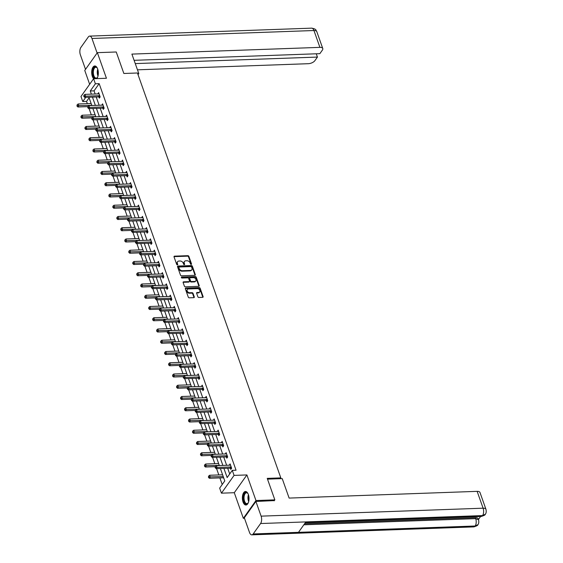 <?xml version="1.0" encoding="UTF-8"?>
<svg xmlns="http://www.w3.org/2000/svg" width="563" height="563" viewBox="0 0 563 563"><rect width="100%" height="100%" fill="white"/><g stroke="black" fill="none" stroke-linecap="round" stroke-linejoin="round"><path stroke-width="0.84" d="M191.181 264.399A0.598 0.436 35.4 0 0 191.519 263.885L188.858 256.362A0.852 0.626 35.4 0 0 187.866 255.679L174.523 256.158A0.852 0.626 35.4 0 0 174.037 256.89L176.698 264.413A0.598 0.436 35.4 0 0 177.732 264.378L177.387 263.407A2.724 1.999 35.4 0 1 177.542 261.746A2.724 1.999 35.4 0 1 178.957 261.056L180.069 261.014A2.724 1.999 35.4 0 1 183.242 263.195L183.587 264.167A0.598 0.436 35.4 0 0 184.629 264.131L184.284 263.16A2.724 1.999 35.4 0 1 184.432 261.499A2.724 1.999 35.4 0 1 185.853 260.81L186.965 260.768A2.724 1.999 35.4 0 1 190.139 262.949L190.484 263.92A0.598 0.436 35.4 0 0 191.181 264.399A0.598 0.436 35.4 0 0 191.181 264.364L188.514 256.841A0.852 0.626 35.4 0 0 187.521 256.158L174.185 256.637A0.852 0.626 35.4 0 0 173.995 256.672M177.408 264.891A0.598 0.436 35.4 0 0 177.394 264.856L177.387 263.407M184.298 264.645A0.598 0.436 35.4 0 0 184.284 264.61L184.284 263.16M248.36 494.504A6.763 3.315 -92.1 0 0 245.461 491.492A6.763 3.315 -92.1 0 0 242.681 495.116A6.763 3.315 -92.1 0 0 243.04 501.999A6.763 3.315 -92.1 0 0 245.947 505.011A6.763 3.315 -92.1 0 0 248.726 501.387A6.763 3.315 -92.1 0 0 248.36 494.504M96.808 78.609A6.763 3.315 -92.1 0 0 97.673 68.982A6.763 3.315 -92.1 0 0 94.774 65.97A6.763 3.315 -92.1 0 0 91.994 69.587A6.763 3.315 -92.1 0 0 92.36 76.477A6.763 3.315 -92.1 0 0 93.648 78.721M197.88 296.792A0.852 0.626 35.4 0 0 198.873 297.475L202.617 297.341A0.852 0.626 35.4 0 0 203.109 296.61L200.154 288.256A0.852 0.626 35.4 0 0 199.161 287.573L185.818 288.052A0.852 0.626 35.4 0 0 185.326 288.784L188.288 297.137A0.852 0.626 35.4 0 0 189.281 297.82L193.799 297.658A0.852 0.626 35.4 0 0 194.291 296.926L193.025 293.351A0.852 0.626 35.4 0 0 192.032 292.669L189.787 292.746A2.273 1.668 35.4 0 1 187.528 291.627A2.273 1.668 35.4 0 1 187.261 289.537A2.273 1.668 35.4 0 1 188.45 288.96L197.233 288.643A2.273 1.668 35.4 0 1 199.492 289.769A2.273 1.668 35.4 0 1 199.759 291.859A2.273 1.668 35.4 0 1 198.57 292.436L197.106 292.486A0.852 0.626 35.4 0 0 196.621 293.217L197.88 296.792M244.49 518.277L243.35 518.319L255.968 500.542L274.843 499.867L267.235 478.374L280.824 477.888L137.442 72.993L123.853 73.479L116.245 51.986L97.364 52.662L106.435 78.264L93.599 78.729L95.386 83.774L99.158 83.641L236.052 470.218L232.28 470.351L234.067 475.397L221.449 493.174L219.661 488.121L224.778 480.922L220.386 468.515M255.968 500.542L246.904 474.94L234.067 475.397M194.819 275.328A0.852 0.626 35.4 0 0 195.312 274.589L192.356 266.236A0.852 0.626 35.4 0 0 191.364 265.553L178.021 266.032A0.852 0.626 35.4 0 0 177.528 266.771L180.491 275.124A0.852 0.626 35.4 0 0 181.483 275.807L194.819 275.328M196.255 277.249L199.211 285.603A0.852 0.626 35.4 0 1 198.718 286.335L185.382 286.813A0.852 0.626 35.4 0 1 184.39 286.131L183.123 282.556A0.852 0.626 35.4 0 1 183.615 281.824L189.02 281.627A0.852 0.626 35.4 0 0 189.513 280.895L188.675 278.523A0.852 0.626 35.4 0 0 187.683 277.841L182.046 278.045A0.598 0.436 35.4 0 1 181.694 277.052L195.262 276.567A0.852 0.626 35.4 0 1 196.255 277.249L195.91 277.728L198.873 286.081L199.211 285.603M274.843 499.867L274.174 500.817M97.364 52.662L84.753 70.438L89.651 84.281M280.261 478.684L280.824 477.888M99.158 83.641L94.042 90.847L95.161 94.007M96.21 96.963L99.151 105.26M100.193 108.216L103.135 116.506M104.183 119.469L107.118 127.759M108.166 130.715L111.101 139.012M112.15 141.967L115.084 150.265M116.133 153.22L119.067 161.511M120.116 164.473L123.051 172.764M124.099 175.719L127.041 184.017M128.083 186.972L131.024 195.262M132.073 198.225L135.007 206.515M136.056 209.478L138.991 217.768M140.039 220.724L142.974 229.021M144.022 231.977L146.957 240.267M148.006 243.23L150.94 251.52M151.989 254.483L154.931 262.773M155.972 265.729L158.914 274.026M159.962 276.982L162.897 285.272M163.946 288.235L166.88 296.525M167.929 299.488L170.863 307.778M171.912 310.734L174.847 319.031M175.895 321.987L178.83 330.277M179.879 333.24L182.82 341.53M183.862 344.486L186.803 352.783M187.852 355.739L190.787 364.036M191.835 366.992L194.77 375.282M195.818 378.245L198.753 386.535M199.802 389.49L202.736 397.788M203.785 400.743L206.72 409.034M207.768 411.996L210.71 420.287M211.751 423.249L214.693 431.54M215.742 434.495L218.676 442.792M219.725 445.748L222.659 454.038M223.708 457.001L226.643 465.291M227.691 468.254L229.711 473.962M98.898 96.963L99.306 98.131L100.158 96.927L98.631 92.606L97.814 93.908M102.881 108.216L103.289 109.384L104.148 108.18L102.614 103.852L101.797 105.161M106.864 119.469L107.28 120.637L108.131 119.433L106.597 115.105L105.781 116.414M110.848 130.715L111.263 131.883L112.114 130.686L110.58 126.358L109.764 127.667M114.831 141.967L115.246 143.136L116.098 141.932L114.563 137.611L113.754 138.913M118.814 153.22L119.229 154.389L120.081 153.185L118.547 148.857L117.737 150.166M122.797 164.473L123.213 165.642L124.064 164.438L122.537 160.11L121.721 161.419M126.788 175.719L127.196 176.888L128.047 175.691L126.52 171.363L125.704 172.665M130.771 186.972L131.179 188.141L132.038 186.937L130.503 182.609L129.687 183.918M134.754 198.225L135.169 199.393L136.021 198.19L134.487 193.862L133.67 195.171M138.737 209.478L139.152 210.639L140.004 209.443L138.47 205.115L137.653 206.424M142.721 220.724L143.136 221.892L143.987 220.696L142.453 216.368L141.644 217.67M146.704 231.977L147.119 233.145L147.97 231.942L146.436 227.614L145.627 228.923M150.687 243.23L151.102 244.398L151.954 243.195L150.427 238.867L149.61 240.176M154.677 254.483L155.085 255.644L155.937 254.448L154.41 250.12L153.593 251.429M158.66 265.729L159.069 266.897L159.927 265.701L158.393 261.373L157.577 262.675M162.644 276.982L163.059 278.15L163.91 276.947L162.376 272.619L161.56 273.928M166.627 288.235L167.042 289.403L167.894 288.2L166.359 283.872L165.543 285.181M170.61 299.481L171.025 300.649L171.877 299.453L170.343 295.125L169.533 296.434M174.593 310.734L175.009 311.902L175.86 310.699L174.326 306.378L173.517 307.679M178.577 321.987L178.992 323.155L179.843 321.952L178.316 317.623L177.5 318.932M182.567 333.24L182.975 334.408L183.827 333.205L182.299 328.876L181.483 330.185M186.55 344.486L186.958 345.654L187.817 344.457L186.283 340.129L185.466 341.438M190.533 355.739L190.948 356.907L191.8 355.703L190.266 351.382L189.45 352.684M194.516 366.992L194.932 368.16L195.783 366.956L194.249 362.628L193.433 363.937M198.5 378.245L198.915 379.413L199.766 378.209L198.232 373.881L197.423 375.19M202.483 389.49L202.898 390.659L203.75 389.462L202.216 385.134L201.406 386.443M206.466 400.743L206.881 401.912L207.733 400.708L206.206 396.38L205.389 397.689M210.456 411.996L210.865 413.165L211.716 411.961L210.189 407.633L209.373 408.942M214.44 423.249L214.848 424.411L215.706 423.214L214.172 418.886L213.356 420.195M218.423 434.495L218.838 435.663L219.69 434.467L218.155 430.139L217.339 431.441M222.406 445.748L222.821 446.916L223.673 445.713L222.139 441.385L221.322 442.694M226.389 457.001L226.805 458.169L227.656 456.966L226.122 452.638L225.313 453.947M230.373 468.254L230.788 469.415L231.639 468.219L230.105 463.891L229.296 465.2M89.109 97.8L86.547 101.41L87.335 103.648M89.095 108.61L91.319 114.901M93.078 119.863L95.302 126.147M97.061 131.116L99.285 137.4M101.044 142.369L103.275 148.653M105.028 153.615L107.259 159.906M109.018 164.868L111.242 171.152M113.001 176.12L115.225 182.405M116.984 187.373L119.208 193.658M120.968 198.619L123.191 204.911M124.951 209.872L127.175 216.157M128.934 221.125L131.165 227.41M132.917 232.378L135.148 238.663M136.908 243.624L139.131 249.916M140.891 254.877L143.115 261.162M144.874 266.13L147.098 272.415M148.857 277.383L151.081 283.668M152.84 288.629L155.064 294.921M156.824 299.882L159.055 306.166M160.807 311.135L163.038 317.419M164.797 322.388L167.021 328.672M168.78 333.634L171.004 339.925M172.764 344.887L174.987 351.171M176.747 356.14L178.971 362.424M180.73 367.386L182.954 373.677M184.713 378.639L186.944 384.923M188.696 389.892L190.927 396.176M192.687 401.145L194.911 407.429M196.67 412.39L198.894 418.682M200.653 423.643L202.877 429.928M204.636 434.896L206.86 441.181M208.62 446.149L210.844 452.434M212.603 457.395L214.834 463.687M216.586 468.648L218.817 474.933M219.866 477.896L222.216 484.532M223.553 477.86L224.06 478.895M246.904 474.94L234.285 492.709L243.35 518.319M234.285 492.709L221.449 493.174M86.547 101.41L82.768 101.544L80.981 96.498L93.599 78.729M223.919 468.388L227.163 477.558L232.28 470.351M95.386 83.774L90.27 90.981L91.389 94.141M92.438 97.096L95.372 105.394M96.421 108.349L99.355 116.647M100.404 119.602L103.339 127.892M104.387 130.855L107.329 139.145M108.37 142.101L111.312 150.398M112.361 153.354L115.295 161.644M116.344 164.607L119.279 172.897M120.327 175.86L123.262 184.15M124.31 187.106L127.245 195.403M128.294 198.359L131.228 206.649M132.277 209.612L135.219 217.902M136.26 220.865L139.202 229.155M140.25 232.111L143.185 240.408M144.234 243.364L147.168 251.654M148.217 254.617L151.151 262.907M152.2 265.87L155.135 274.16M156.183 277.116L159.118 285.413M160.166 288.369L163.108 296.659M164.15 299.622L167.091 307.912M168.14 310.867L171.075 319.165M172.123 322.12L175.058 330.418M176.106 333.373L179.041 341.664M180.09 344.626L183.024 352.917M184.073 355.872L187.007 364.17M188.056 367.125L190.998 375.415M192.039 378.378L194.981 386.668M196.03 389.631L198.964 397.921M200.013 400.877L202.947 409.174M203.996 412.13L206.931 420.42M207.979 423.383L210.914 431.673M211.962 434.636L214.897 442.926M215.946 445.882L218.887 454.179M219.929 457.135L222.871 465.425M85.759 97.336L82.768 101.544M219.338 465.552L216.396 457.262M215.355 454.306L212.413 446.009M211.364 443.053L208.43 434.763M207.381 431.8L204.446 423.51M203.398 420.547L200.463 412.257M199.415 409.301L196.48 401.004M195.431 398.048L192.497 389.758M191.448 386.795L188.506 378.505M187.465 375.542L184.523 367.252M183.475 364.296L180.54 355.999M179.491 353.043L176.557 344.753M175.508 341.79L172.574 333.5M171.525 330.544L168.59 322.247M167.542 319.291L164.607 310.994M163.559 308.038L160.617 299.748M159.575 296.785L156.634 288.495M155.585 285.54L152.65 277.242M151.602 274.287L148.667 265.996M147.619 263.034L144.684 254.743M143.635 251.781L140.701 243.49M139.652 240.535L136.718 232.237M135.669 229.282L132.727 220.992M131.686 218.029L128.744 209.739M127.695 206.776L124.761 198.486M123.712 195.53L120.778 187.233M119.729 184.277L116.794 175.987M115.746 173.024L112.811 164.734M111.763 161.771L108.828 153.481M107.779 150.525L104.838 142.228M103.796 139.272L100.854 130.982M99.806 128.019L96.871 119.729M95.823 116.766L92.888 108.476M91.839 105.52L88.905 97.223M94.042 90.847L90.27 90.981M97.779 93.803L98.947 93.817A0.866 0.633 35.4 0 1 98.68 93.88L84.943 94.373L85.576 96.174L84.724 97.378L98.469 96.885A0.866 0.633 35.4 0 1 98.771 96.927L99.918 97.279M101.762 105.056L103.022 105.014M105.745 116.309L106.914 116.323A0.866 0.633 35.4 0 1 106.653 116.379L92.909 116.872L93.549 118.68L92.698 119.877L106.435 119.384A0.866 0.633 35.4 0 1 106.738 119.426L107.885 119.778M109.729 127.555L110.897 127.569A0.866 0.633 35.4 0 1 110.637 127.632L96.892 128.125L97.533 129.926L96.681 131.13L110.418 130.637A0.866 0.633 35.4 0 1 110.721 130.679L111.868 131.031M113.712 138.808L114.972 138.765M117.695 150.061L118.962 150.011M121.678 161.314L122.854 161.321A0.866 0.633 35.4 0 1 122.586 161.384L108.849 161.877L109.482 163.678L108.631 164.882L122.375 164.389A0.866 0.633 35.4 0 1 122.678 164.431L123.818 164.783M125.669 172.559L126.837 172.574A0.866 0.633 35.4 0 1 126.569 172.637L112.832 173.13L113.466 174.931L112.614 176.135L126.358 175.642A0.866 0.633 35.4 0 1 126.661 175.684L127.808 176.036M129.652 183.812L130.912 183.77M133.635 195.065L134.895 195.016M137.618 206.318L138.787 206.325A0.866 0.633 35.4 0 1 138.526 206.389L124.782 206.881L125.422 208.683L124.571 209.886L138.308 209.394A0.866 0.633 35.4 0 1 138.611 209.436L139.758 209.788M141.602 217.564L142.77 217.578A0.866 0.633 35.4 0 1 142.509 217.642L128.765 218.134L129.406 219.936L128.554 221.139L142.298 220.647A0.866 0.633 35.4 0 1 142.594 220.689L143.741 221.041M145.585 228.817L146.76 228.831A0.866 0.633 35.4 0 1 146.493 228.895L132.748 229.387L133.389 231.189L132.537 232.392L146.281 231.9A0.866 0.633 35.4 0 1 146.577 231.942L147.724 232.294M149.568 240.07L150.835 240.021M153.558 251.323L154.726 251.33A0.866 0.633 35.4 0 1 154.459 251.394L140.722 251.886L141.355 253.688L140.504 254.891L154.248 254.399A0.866 0.633 35.4 0 1 154.551 254.441L155.698 254.793M157.541 262.569L158.71 262.583A0.866 0.633 35.4 0 1 158.449 262.647L144.705 263.139L145.345 264.941L144.487 266.144L158.231 265.652A0.866 0.633 35.4 0 1 158.534 265.694L159.681 266.046M161.525 273.822L162.693 273.836A0.866 0.633 35.4 0 1 162.433 273.899L148.688 274.392L149.329 276.194L148.477 277.397L162.214 276.905A0.866 0.633 35.4 0 1 162.517 276.947L163.664 277.292M165.508 285.075L166.768 285.026M169.491 296.321L170.659 296.335A0.866 0.633 35.4 0 1 170.399 296.398L156.655 296.891L157.295 298.693L156.444 299.896L170.188 299.403A0.866 0.633 35.4 0 1 170.483 299.446L171.631 299.798M173.474 307.574L174.65 307.588A0.866 0.633 35.4 0 1 174.382 307.651L160.638 308.144L161.278 309.946L160.427 311.149L174.171 310.656A0.866 0.633 35.4 0 1 174.467 310.699L175.614 311.05M177.458 318.827L178.633 318.841A0.866 0.633 35.4 0 1 178.365 318.904L164.628 319.397L165.262 321.199L164.41 322.395L178.154 321.909A0.866 0.633 35.4 0 1 178.457 321.945L179.597 322.296M181.448 330.08L182.708 330.031M185.431 341.326L186.599 341.34A0.866 0.633 35.4 0 1 186.339 341.403L172.595 341.896L173.235 343.697L172.377 344.901L186.121 344.408A0.866 0.633 35.4 0 1 186.423 344.45L187.57 344.802M189.414 352.579L190.583 352.593A0.866 0.633 35.4 0 1 190.322 352.656L176.578 353.149L177.218 354.95L176.367 356.154L190.104 355.661A0.866 0.633 35.4 0 1 190.407 355.703L191.554 356.055M193.398 363.832L194.657 363.782M197.381 375.085L198.64 375.035M201.364 386.331L202.539 386.345A0.866 0.633 35.4 0 1 202.272 386.408L188.528 386.901L189.168 388.702L188.316 389.906L202.061 389.413A0.866 0.633 35.4 0 1 202.356 389.455L203.503 389.807M205.347 397.584L206.522 397.598A0.866 0.633 35.4 0 1 206.255 397.661L192.518 398.154L193.151 399.955L192.3 401.159L206.044 400.666A0.866 0.633 35.4 0 1 206.347 400.708L207.487 401.06M209.337 408.837L210.597 408.787M213.321 420.089L214.58 420.04M217.304 431.335L218.564 431.293M221.287 442.588L222.455 442.602A0.866 0.633 35.4 0 1 222.195 442.666L208.451 443.158L209.091 444.96L208.24 446.163L221.977 445.671A0.866 0.633 35.4 0 1 222.279 445.713L223.427 446.065M225.27 453.841L226.53 453.792M229.254 465.094L230.52 465.045M184.291 261.753A2.724 1.999 35.4 0 0 184.094 261.978A2.724 1.999 35.4 0 0 183.939 263.639M177.394 261.999A2.724 1.999 35.4 0 0 177.204 262.224A2.724 1.999 35.4 0 0 177.049 263.885M195.016 275.293A0.852 0.626 35.4 0 0 194.974 275.075L192.011 266.721A0.852 0.626 35.4 0 0 191.019 266.039L177.683 266.517A0.852 0.626 35.4 0 0 177.493 266.545M191.596 267.052A0.598 0.436 35.4 0 0 190.899 266.573L179.189 266.996A0.598 0.436 35.4 0 0 178.844 267.509L179.21 268.537A2.724 1.999 35.4 0 0 182.384 270.719L190.385 270.43A2.724 1.999 35.4 0 0 191.807 269.74A2.724 1.999 35.4 0 0 191.955 268.079L191.596 267.052M178.879 267.144L178.534 267.629A0.598 0.436 35.4 0 0 178.506 267.988L178.844 267.509M191.61 269.966A2.724 1.999 35.4 0 1 191.462 270.219A2.724 1.999 35.4 0 1 190.048 270.909L182.039 271.197A2.724 1.999 35.4 0 1 178.865 269.015L178.506 267.988M189.21 281.591A0.852 0.626 35.4 0 1 188.682 282.105L183.271 282.302A0.852 0.626 35.4 0 0 183.081 282.337M181.694 277.052L181.356 277.531A0.598 0.436 35.4 0 0 181.342 277.531L194.918 277.045L195.262 276.567M194.636 281.43A2.273 1.668 35.4 0 0 195.825 280.853A2.273 1.668 35.4 0 0 195.558 278.762A2.273 1.668 35.4 0 0 193.299 277.636L190.203 277.749A0.852 0.626 35.4 0 0 189.71 278.481L190.547 280.853A0.852 0.626 35.4 0 0 191.54 281.535L194.636 281.43L194.298 281.908A2.273 1.668 35.4 0 0 195.481 281.331A2.273 1.668 35.4 0 0 195.621 281.071M189.668 278.263A0.852 0.626 35.4 0 0 189.372 278.966L189.71 278.481M194.298 281.908L191.202 282.021A0.852 0.626 35.4 0 1 190.21 281.338L189.372 278.966M195.91 277.728A0.852 0.626 35.4 0 0 194.918 277.045M199.555 292.077A2.273 1.668 35.4 0 1 199.415 292.338A2.273 1.668 35.4 0 1 198.232 292.915L196.769 292.964A0.852 0.626 35.4 0 0 196.578 292.999M187.12 289.797A2.273 1.668 35.4 0 0 186.923 290.015A2.273 1.668 35.4 0 0 187.19 292.106A2.273 1.668 35.4 0 0 189.45 293.232L189.787 292.746M193.989 297.623A0.852 0.626 35.4 0 0 193.946 297.405L192.68 293.83A0.852 0.626 35.4 0 0 191.687 293.147L189.45 293.232M202.807 297.306A0.852 0.626 35.4 0 0 202.771 297.088L199.809 288.735A0.852 0.626 35.4 0 0 198.816 288.052L185.48 288.53A0.852 0.626 35.4 0 0 185.283 288.566M91.129 103.515L78.123 103.979L78.757 105.781L77.905 106.984L87.828 106.625M77.328 105.633L77.075 104.915L76.99 106.118L77.328 105.633L91.769 105.316M77.075 104.915L78.123 103.979M77.905 106.984L76.99 106.118M99.75 95.766L99.623 95.724A0.866 0.633 35.4 0 0 99.32 95.682L85.576 96.174L84.147 96.027L83.894 95.309L83.81 96.512L84.147 96.027M83.81 96.512L84.724 97.378M84.943 94.373L83.894 95.309M97.751 76.864A5.855 2.871 87.9 0 1 97.406 77.483A5.855 2.871 87.9 0 1 94.493 77.947A5.855 2.871 87.9 0 1 92.979 70.115A5.855 2.871 87.9 0 1 96.752 67.461A5.855 2.871 87.9 0 1 97.061 67.813A5.855 2.871 87.9 0 1 97.448 68.404M97.195 67.996A5.419 2.66 -92.1 0 0 97.047 67.841A5.419 2.66 -92.1 0 0 95.801 67.278A5.419 2.66 -92.1 0 0 93.374 71.508A5.419 2.66 -92.1 0 0 94.95 77.546A5.419 2.66 -92.1 0 0 96.196 78.109A5.419 2.66 -92.1 0 0 97.533 77.286M95.196 66.012A6.721 3.294 -92.1 0 0 92.353 71.395A6.721 3.294 -92.1 0 0 94.295 78.7M248.438 502.386A5.855 2.871 87.9 0 1 248.093 503.005A5.855 2.871 87.9 0 1 245.172 503.47A5.855 2.871 87.9 0 1 243.659 495.637A5.855 2.871 87.9 0 1 247.439 492.991A5.855 2.871 87.9 0 1 247.748 493.336A5.855 2.871 87.9 0 1 248.135 493.927M247.882 493.526A5.419 2.66 -92.1 0 0 247.734 493.364A5.419 2.66 -92.1 0 0 246.488 492.801A5.419 2.66 -92.1 0 0 244.06 497.03A5.419 2.66 -92.1 0 0 245.637 503.069A5.419 2.66 -92.1 0 0 246.876 503.632A5.419 2.66 -92.1 0 0 248.213 502.808M245.883 491.534A6.721 3.294 -92.1 0 0 243.033 496.946A6.721 3.294 -92.1 0 0 245.011 504.251A6.721 3.294 -92.1 0 0 246.362 504.941M138.034 74.647L138.794 73.57L131.897 54.097L319.911 47.362L313.95 30.522L91.959 38.474L97.11 53.028M137.668 73.612L138.794 73.57M137.463 69.819L308.32 63.696A5.201 2.449 160.5 0 0 314.893 60.649L317.433 57.074L135.261 63.598M91.959 38.474A5.334 2.618 -92.1 0 0 89.672 36.102A5.334 2.618 -92.1 0 0 88.292 36.996L80.889 47.419A5.334 2.618 -92.1 0 0 80.368 54.808L85.52 69.355M134.1 60.318L319.854 53.661L322.395 50.086A5.201 2.449 160.5 0 0 322.768 48.509A5.201 2.449 160.5 0 0 319.911 47.362M316.272 53.795L317.433 57.074M267.502 479.141L282.225 478.613L289.122 498.086L477.135 491.351A5.201 2.449 -19.5 0 1 479.993 492.498L485.96 509.339A5.201 2.449 -19.5 0 0 483.103 508.192L477.135 491.351M253.181 533.956L298.489 532.338L305.885 521.908L260.585 523.534L253.181 533.956A5.334 2.618 -92.1 0 1 251.802 534.85A5.334 2.618 -92.1 0 1 249.515 532.478L244.321 517.798L255.912 501.464L274.336 500.591M260.585 523.534A5.334 2.618 -92.1 0 0 261.112 516.144L255.912 501.464M478.444 519.508L480.605 516.475M304.555 523.78L475.341 517.664A5.201 2.449 -19.5 0 1 478.198 518.812L478.543 519.783L475.686 518.643L475.341 517.664M305.287 522.753L481.21 516.447A5.334 2.618 -92.1 0 0 482.575 515.581L485.285 514.265C486.221 513.217 486.446 511.577 485.96 509.339M251.802 534.85L473.793 526.898A5.334 2.618 -92.1 0 0 475.172 526.004L477.896 524.674C478.803 523.667 479.022 522.042 478.543 519.783M95.112 114.761L82.107 115.232L82.747 117.034L81.888 118.237L91.818 117.878M81.318 116.886L81.058 116.168L80.973 117.364L81.318 116.886L95.752 116.569M81.058 116.168L82.107 115.232M81.888 118.237L80.973 117.364M99.102 126.013L86.09 126.478L86.73 128.287L85.879 129.483L95.801 129.131M85.302 128.139L85.041 127.414L84.957 128.617L85.302 128.139L99.735 127.815M85.041 127.414L86.09 126.478M85.879 129.483L84.957 128.617M103.733 107.012L103.606 106.977A0.866 0.633 35.4 0 0 103.303 106.935L89.566 107.427L88.926 105.626L102.67 105.133A0.866 0.633 35.4 0 0 102.93 105.07L103.029 105.021M103.902 108.525L102.755 108.173A0.866 0.633 35.4 0 0 102.452 108.131L88.708 108.624L89.566 107.427L88.138 107.28L87.877 106.562L87.793 107.758L88.138 107.28M87.793 107.758L88.708 108.624M88.926 105.626L87.877 106.562M107.716 118.265L107.589 118.23A0.866 0.633 35.4 0 0 107.287 118.188L93.549 118.68L92.121 118.533L91.86 117.808L91.776 119.011L92.121 118.533M91.776 119.011L92.698 119.877M92.909 116.872L91.86 117.808M103.085 137.266L90.073 137.731L90.713 139.533L89.862 140.736L99.785 140.377M89.285 139.392L89.031 138.667L88.94 139.87L89.285 139.392L103.719 139.068M89.031 138.667L90.073 137.731M89.862 140.736L88.94 139.87M107.069 148.519L94.056 148.984L94.697 150.785L93.845 151.989L103.768 151.63M93.268 150.638L93.015 149.92L92.93 151.123L93.268 150.638L107.709 150.321M93.015 149.92L94.056 148.984M93.845 151.989L92.93 151.123M111.052 159.765L98.039 160.237L98.68 162.038L97.828 163.235L107.751 162.883M97.251 161.891L96.998 161.173L96.913 162.369L97.251 161.891L111.692 161.574M96.998 161.173L98.039 160.237M97.828 163.235L96.913 162.369M111.699 129.518L111.573 129.476A0.866 0.633 35.4 0 0 111.277 129.434L97.533 129.926L96.104 129.786L95.851 129.061L95.759 130.264L96.104 129.786M95.759 130.264L96.681 131.13M96.892 128.125L95.851 129.061M115.682 140.771L115.556 140.729A0.866 0.633 35.4 0 0 115.26 140.687L101.516 141.179L100.876 139.378L114.62 138.885A0.866 0.633 35.4 0 0 114.88 138.822L114.979 138.772M115.851 142.284L114.704 141.932A0.866 0.633 35.4 0 0 114.409 141.89L100.664 142.383L101.516 141.179L100.087 141.031L99.834 140.314L99.489 140.792L99.75 141.517L100.087 141.031M99.75 141.517L100.664 142.383M100.876 139.378L99.834 140.314M119.666 152.017L119.546 151.982A0.866 0.633 35.4 0 0 119.243 151.94L105.499 152.432L104.859 150.631L118.603 150.138A0.866 0.633 35.4 0 0 118.87 150.075L118.962 150.025M119.835 153.53L118.687 153.178A0.866 0.633 35.4 0 0 118.392 153.136L104.648 153.629L105.499 152.432L104.071 152.284L103.817 151.567L103.472 152.045L103.733 152.763L104.071 152.284M103.733 152.763L104.648 153.629M104.859 150.631L103.817 151.567M115.035 171.018L102.03 171.483L102.663 173.291L101.812 174.488L111.734 174.136M101.234 173.144L100.981 172.419L100.897 173.622L101.234 173.144L115.675 172.82M100.981 172.419L102.03 171.483M101.812 174.488L100.897 173.622M123.656 163.27L123.529 163.235A0.866 0.633 35.4 0 0 123.227 163.193L109.482 163.678L108.054 163.537L107.8 162.813L107.463 163.298L107.716 164.016L108.054 163.537M107.716 164.016L108.631 164.882M108.849 161.877L107.8 162.813M119.018 182.271L106.013 182.736L106.646 184.537L105.795 185.741L115.718 185.382M105.218 184.397L104.964 183.672L104.88 184.875L105.218 184.397L119.659 184.073M104.964 183.672L106.013 182.736M105.795 185.741L104.88 184.875M127.639 174.523L127.512 174.481A0.866 0.633 35.4 0 0 127.21 174.439L113.466 174.931L112.037 174.79L111.784 174.066L111.446 174.544L111.699 175.269L112.037 174.79M111.699 175.269L112.614 176.135M112.832 173.13L111.784 174.066M123.001 193.524L109.996 193.989L110.637 195.79L109.778 196.994L119.708 196.635M109.208 195.642L108.948 194.925L108.863 196.128L109.208 195.642L123.642 195.326M108.948 194.925L109.996 193.989M109.778 196.994L108.863 196.128M131.622 185.769L131.496 185.734A0.866 0.633 35.4 0 0 131.193 185.691L117.456 186.184L116.815 184.382L130.56 183.89A0.866 0.633 35.4 0 0 130.82 183.827L130.919 183.777M131.791 187.289L130.644 186.937A0.866 0.633 35.4 0 0 130.342 186.895L116.597 187.388L117.456 186.184L116.027 186.036L115.767 185.318L115.682 186.522L116.027 186.036M115.682 186.522L116.597 187.388M116.815 184.382L115.767 185.318M126.992 204.77L113.979 205.242L114.62 207.043L113.768 208.24L123.691 207.888M113.191 206.895L112.931 206.178L112.846 207.374L113.191 206.895L127.625 206.579M112.931 206.178L113.979 205.242M113.768 208.24L112.846 207.374M135.606 197.022L135.479 196.987A0.866 0.633 35.4 0 0 135.176 196.944L121.439 197.437L120.799 195.628L134.543 195.143A0.866 0.633 35.4 0 0 134.803 195.079L134.902 195.03M135.774 198.535L134.627 198.183A0.866 0.633 35.4 0 0 134.325 198.141L120.588 198.633L121.439 197.437L120.01 197.289L119.75 196.571L119.666 197.768L120.01 197.289M119.666 197.768L120.588 198.633M120.799 195.628L119.75 196.571M130.975 216.023L117.963 216.488L118.603 218.296L117.751 219.493L127.674 219.141M117.174 218.148L116.921 217.424L116.83 218.627L117.174 218.148L131.608 217.825M116.921 217.424L117.963 216.488M117.751 219.493L116.83 218.627M139.589 208.275L139.462 208.233A0.866 0.633 35.4 0 0 139.167 208.19L125.422 208.683L123.994 208.542L123.74 207.817L123.396 208.303L123.649 209.021L123.994 208.542M123.649 209.021L124.571 209.886M124.782 206.881L123.74 207.817M134.958 227.276L121.946 227.741L122.586 229.542L121.735 230.746L131.658 230.387M121.158 229.401L120.904 228.677L120.82 229.88L121.158 229.401L135.599 229.078M120.904 228.677L121.946 227.741M121.735 230.746L120.82 229.88M143.572 219.528L143.445 219.486A0.866 0.633 35.4 0 0 143.15 219.443L129.406 219.936L127.977 219.795L127.724 219.07L127.379 219.549L127.639 220.274L127.977 219.795M127.639 220.274L128.554 221.139M128.765 218.134L127.724 219.07M138.941 238.529L125.929 238.994L126.569 240.795L125.718 241.999L135.641 241.64M125.141 240.647L124.887 239.929L124.803 241.133L125.141 240.647L139.582 240.331M124.887 239.929L125.929 238.994M125.718 241.999L124.803 241.133M147.555 230.774L147.436 230.739A0.866 0.633 35.4 0 0 147.133 230.696L133.389 231.189L131.96 231.041L131.707 230.323L131.362 230.802L131.622 231.52L131.96 231.041M131.622 231.52L132.537 232.392M132.748 229.387L131.707 230.323M142.925 249.775L129.919 250.246L130.553 252.048L129.701 253.244L139.624 252.893M129.124 251.9L128.871 251.182L128.786 252.379L129.124 251.9L143.565 251.584M128.871 251.182L129.919 250.246M129.701 253.244L128.786 252.379M151.546 242.027L151.419 241.991A0.866 0.633 35.4 0 0 151.116 241.949L137.372 242.442L136.739 240.633L150.476 240.141A0.866 0.633 35.4 0 0 150.743 240.084L150.835 240.035M151.707 243.54L150.567 243.188A0.866 0.633 35.4 0 0 150.265 243.146L136.52 243.638L137.372 242.442L135.943 242.294L135.69 241.569L135.352 242.055L135.606 242.773L135.943 242.294M135.606 242.773L136.52 243.638M136.739 240.633L135.69 241.569M146.908 261.028L133.903 261.492L134.536 263.294L133.684 264.497L143.607 264.146M133.107 263.153L132.854 262.428L132.769 263.632L133.107 263.153L147.548 262.83M132.854 262.428L133.903 261.492M133.684 264.497L132.769 263.632M155.529 253.28L155.402 253.237A0.866 0.633 35.4 0 0 155.099 253.195L141.355 253.688L139.927 253.547L139.673 252.822L139.589 254.026L139.927 253.547M139.589 254.026L140.504 254.891M140.722 251.886L139.673 252.822M150.891 272.281L137.886 272.745L138.526 274.547L137.668 275.75L147.597 275.391M137.098 274.406L136.837 273.681L136.753 274.885L137.098 274.406L151.531 274.082M136.837 273.681L137.886 272.745M137.668 275.75L136.753 274.885M159.512 264.533L159.385 264.49A0.866 0.633 35.4 0 0 159.083 264.448L145.345 264.941L143.917 264.793L143.656 264.075L143.572 265.279L143.917 264.793M143.572 265.279L144.487 266.144M144.705 263.139L143.656 264.075M154.881 283.534L141.869 283.998L142.509 285.8L141.658 287.003L151.581 286.644M141.081 285.652L140.82 284.934L140.736 286.138L141.081 285.652L155.515 285.335M140.82 284.934L141.869 283.998M141.658 287.003L140.736 286.138M163.495 275.779L163.369 275.743A0.866 0.633 35.4 0 0 163.066 275.701L149.329 276.194L147.9 276.046L147.64 275.328L147.555 276.524L147.9 276.046M147.555 276.524L148.477 277.397M148.688 274.392L147.64 275.328M158.865 294.78L145.852 295.244L146.493 297.053L145.641 298.249L155.564 297.897M145.064 296.905L144.811 296.187L144.719 297.384L145.064 296.905L159.498 296.581M144.811 296.187L145.852 295.244M145.641 298.249L144.719 297.384M167.478 287.031L167.352 286.996A0.866 0.633 35.4 0 0 167.056 286.954L153.312 287.447L152.672 285.638L166.416 285.145A0.866 0.633 35.4 0 0 166.676 285.089L166.775 285.04M167.647 288.545L166.5 288.193A0.866 0.633 35.4 0 0 166.198 288.15L152.46 288.643L153.312 287.447L151.883 287.299L151.63 286.574L151.285 287.06L151.538 287.777L151.883 287.299M151.538 287.777L152.46 288.643M152.672 285.638L151.63 286.574M162.848 306.033L149.835 306.497L150.476 308.299L149.624 309.502L159.547 309.15M149.047 308.158L148.794 307.433L148.709 308.637L149.047 308.158L163.488 307.834M148.794 307.433L149.835 306.497M149.624 309.502L148.709 308.637M171.462 298.284L171.335 298.242A0.866 0.633 35.4 0 0 171.039 298.2L157.295 298.693L155.867 298.552L155.613 297.827L155.268 298.306L155.529 299.03L155.867 298.552M155.529 299.03L156.444 299.896M156.655 296.891L155.613 297.827M166.831 317.286L153.819 317.75L154.459 319.552L153.608 320.755L163.53 320.396M153.03 319.404L152.777 318.686L152.693 319.89L153.03 319.404L167.471 319.087M152.777 318.686L153.819 317.75M153.608 320.755L152.693 319.89M175.445 309.537L175.325 309.495A0.866 0.633 35.4 0 0 175.023 309.453L161.278 309.946L159.85 309.798L159.596 309.08L159.252 309.559L159.512 310.283L159.85 309.798M159.512 310.283L160.427 311.149M160.638 308.144L159.596 309.08M170.814 328.532L157.809 329.003L158.442 330.805L157.591 332.008L167.514 331.649M157.014 330.657L156.76 329.939L156.676 331.135L157.014 330.657L171.455 330.34M156.76 329.939L157.809 329.003M157.591 332.008L156.676 331.135M179.435 320.783L179.308 320.748A0.866 0.633 35.4 0 0 179.006 320.706L165.262 321.199L163.833 321.051L163.58 320.333L163.495 321.529L163.833 321.051M163.495 321.529L164.41 322.395M164.628 319.397L163.58 320.333M174.797 339.785L161.792 340.249L162.425 342.058L161.574 343.254L171.497 342.902M160.997 341.91L160.744 341.185L160.659 342.388L160.997 341.91L175.438 341.586M160.744 341.185L161.792 340.249M161.574 343.254L160.659 342.388M183.418 332.036L183.292 332.001A0.866 0.633 35.4 0 0 182.989 331.959L169.245 332.451L168.611 330.643L182.349 330.15A0.866 0.633 35.4 0 0 182.616 330.094L182.708 330.045M183.587 333.549L182.44 333.197A0.866 0.633 35.4 0 0 182.138 333.155L168.393 333.648L169.245 332.451L167.816 332.304L167.563 331.579L167.225 332.064L167.478 332.782L167.816 332.304M167.478 332.782L168.393 333.648M168.611 330.643L167.563 331.579M178.781 351.038L165.775 351.502L166.416 353.304L165.557 354.507L175.487 354.148M164.987 353.163L164.727 352.438L164.642 353.641L164.987 353.163L179.421 352.839M164.727 352.438L165.775 351.502M165.557 354.507L164.642 353.641M187.402 343.289L187.275 343.247A0.866 0.633 35.4 0 0 186.972 343.205L173.235 343.697L171.806 343.557L171.546 342.832L171.462 344.035L171.806 343.557M171.462 344.035L172.377 344.901M172.595 341.896L171.546 342.832M182.771 362.29L169.759 362.755L170.399 364.557L169.547 365.76L179.47 365.401M168.97 364.409L168.71 363.691L168.626 364.894L168.97 364.409L183.404 364.092M168.71 363.691L169.759 362.755M169.547 365.76L168.626 364.894M191.385 354.542L191.258 354.5A0.866 0.633 35.4 0 0 190.956 354.458L177.218 354.95L175.79 354.803L175.529 354.085L175.445 355.288L175.79 354.803M175.445 355.288L176.367 356.154M176.578 353.149L175.529 354.085M186.754 373.536L173.742 374.008L174.382 375.81L173.531 377.006L183.454 376.654M172.954 375.662L172.7 374.944L172.609 376.14L172.954 375.662L187.388 375.345M172.7 374.944L173.742 374.008M173.531 377.006L172.609 376.14M195.368 365.788L195.241 365.753A0.866 0.633 35.4 0 0 194.946 365.711L181.202 366.203L180.561 364.402L194.305 363.909A0.866 0.633 35.4 0 0 194.566 363.846L194.664 363.797M195.537 367.301L194.39 366.949A0.866 0.633 35.4 0 0 194.087 366.907L180.35 367.4L181.202 366.203L179.773 366.056L179.52 365.338L179.428 366.534L179.773 366.056M179.428 366.534L180.35 367.4M180.561 364.402L179.52 365.338M190.737 384.789L177.725 385.254L178.365 387.062L177.514 388.259L187.437 387.907M176.937 386.915L176.683 386.19L176.599 387.393L176.937 386.915L191.378 386.591M176.683 386.19L177.725 385.254M177.514 388.259L176.599 387.393M199.351 377.041L199.225 377.006A0.866 0.633 35.4 0 0 198.929 376.964L185.185 377.456L184.544 375.648L198.289 375.155A0.866 0.633 35.4 0 0 198.549 375.099L198.648 375.049M199.52 378.554L198.373 378.202A0.866 0.633 35.4 0 0 198.077 378.16L184.333 378.653L185.185 377.456L183.756 377.309L183.503 376.584L183.158 377.069L183.418 377.787L183.756 377.309M183.418 377.787L184.333 378.653M184.544 375.648L183.503 376.584M194.721 396.042L181.708 396.507L182.349 398.308L181.497 399.512L191.42 399.153M180.92 398.168L180.667 397.443L180.582 398.646L180.92 398.168L195.361 397.844M180.667 397.443L181.708 396.507M181.497 399.512L180.582 398.646M203.334 388.294L203.215 388.252A0.866 0.633 35.4 0 0 202.912 388.21L189.168 388.702L187.739 388.561L187.486 387.837L187.141 388.315L187.402 389.04L187.739 388.561M187.402 389.04L188.316 389.906M188.528 386.901L187.486 387.837M198.704 407.295L185.699 407.76L186.332 409.561L185.48 410.765L195.403 410.406M184.903 409.414L184.65 408.696L184.565 409.899L184.903 409.414L199.344 409.097M184.65 408.696L185.699 407.76M185.48 410.765L184.565 409.899M207.325 399.54L207.198 399.505A0.866 0.633 35.4 0 0 206.895 399.463L193.151 399.955L191.723 399.807L191.469 399.09L191.385 400.293L191.723 399.807M191.385 400.293L192.3 401.159M192.518 398.154L191.469 399.09M202.687 418.541L189.682 419.013L190.315 420.814L189.464 422.011L199.386 421.659M188.886 420.667L188.633 419.949L188.549 421.145L188.886 420.667L203.327 420.35M188.633 419.949L189.682 419.013M189.464 422.011L188.549 421.145M211.308 410.793L211.181 410.758A0.866 0.633 35.4 0 0 210.879 410.716L197.134 411.208L196.501 409.407L210.238 408.914A0.866 0.633 35.4 0 0 210.506 408.851L210.597 408.801M211.477 412.306L210.33 411.954A0.866 0.633 35.4 0 0 210.027 411.912L196.283 412.405L197.134 411.208L195.706 411.06L195.452 410.343L195.115 410.821L195.368 411.539L195.706 411.06M195.368 411.539L196.283 412.405M196.501 409.407L195.452 410.343M206.67 429.794L193.665 430.259L194.305 432.067L193.447 433.264L203.377 432.912M192.877 431.92L192.616 431.195L192.532 432.398L192.877 431.92L207.311 431.596M192.616 431.195L193.665 430.259M193.447 433.264L192.532 432.398M215.291 422.046L215.165 422.004A0.866 0.633 35.4 0 0 214.862 421.969L201.125 422.454L200.484 420.652L214.229 420.16A0.866 0.633 35.4 0 0 214.489 420.097L214.587 420.054M215.46 423.559L214.313 423.207A0.866 0.633 35.4 0 0 214.01 423.165L200.266 423.657L201.125 422.454L199.696 422.313L199.436 421.588L199.351 422.792L199.696 422.313M199.351 422.792L200.266 423.657M200.484 420.652L199.436 421.588M210.661 441.047L197.648 441.512L198.289 443.313L197.437 444.517L207.36 444.158M196.86 443.172L196.6 442.448L196.515 443.651L196.86 443.172L211.294 442.849M196.6 442.448L197.648 441.512M197.437 444.517L196.515 443.651M219.274 433.299L219.148 433.257A0.866 0.633 35.4 0 0 218.845 433.214L205.108 433.707L204.468 431.905L218.212 431.413A0.866 0.633 35.4 0 0 218.472 431.349L218.571 431.307M219.443 434.812L218.296 434.46A0.866 0.633 35.4 0 0 217.994 434.418L204.256 434.91L205.108 433.707L203.679 433.566L203.419 432.841L203.334 434.045L203.679 433.566M203.334 434.045L204.256 434.91M204.468 431.905L203.419 432.841M214.644 452.3L201.631 452.765L202.272 454.566L201.42 455.77L211.343 455.411M200.843 454.418L200.59 453.701L200.498 454.904L200.843 454.418L215.277 454.102M200.59 453.701L201.631 452.765M201.42 455.77L200.498 454.904M223.258 444.545L223.131 444.51A0.866 0.633 35.4 0 0 222.835 444.467L209.091 444.96L207.663 444.812L207.409 444.094L207.318 445.298L207.663 444.812M207.318 445.298L208.24 446.163M208.451 443.158L207.409 444.094M218.627 463.546L205.615 464.018L206.255 465.819L205.404 467.016L215.326 466.664M204.826 465.671L204.573 464.954L204.489 466.15L204.826 465.671L219.267 465.355M204.573 464.954L205.615 464.018M205.404 467.016L204.489 466.15M227.241 455.798L227.114 455.763A0.866 0.633 35.4 0 0 226.819 455.72L213.074 456.213L212.434 454.404L226.178 453.919A0.866 0.633 35.4 0 0 226.439 453.855L226.537 453.806M227.41 457.311L226.263 456.959A0.866 0.633 35.4 0 0 225.967 456.917L212.223 457.409L213.074 456.213L211.646 456.065L211.392 455.347L211.048 455.826L211.308 456.544L211.646 456.065M211.308 456.544L212.223 457.409M212.434 454.404L211.392 455.347M222.61 474.799L209.598 475.263L210.238 477.065L209.387 478.269L223.131 477.776A0.866 0.633 -144.6 0 1 223.427 477.818L223.708 477.903M208.81 476.924L208.556 476.199L208.472 477.403L208.81 476.924L223.251 476.601M208.556 476.199L209.598 475.263M209.387 478.269L208.472 477.403M231.224 467.051L231.104 467.009A0.866 0.633 35.4 0 0 230.802 466.966L217.058 467.459L216.417 465.657L230.161 465.165A0.866 0.633 35.4 0 0 230.429 465.101L230.52 465.059M231.393 468.564L230.246 468.212A0.866 0.633 35.4 0 0 229.95 468.17L216.206 468.662L217.058 467.459L215.629 467.318L215.376 466.593L215.031 467.079L215.291 467.797L215.629 467.318M215.291 467.797L216.206 468.662M216.417 465.657L215.376 466.593M191.181 264.364L191.519 263.885M177.394 264.856L177.732 264.378M184.284 264.61L184.629 264.131M174.185 256.637L174.523 256.158M187.521 256.158L187.866 255.679M188.514 256.841L188.858 256.362M177.683 266.517L178.021 266.032M191.019 266.039L191.364 265.553M192.011 266.721L192.356 266.236M194.974 275.075L195.312 274.589M178.865 269.015L179.21 268.537M182.039 271.197L182.384 270.719M190.048 270.909L190.385 270.43M183.271 282.302L183.615 281.824M188.682 282.105L189.02 281.627M190.21 281.338L190.547 280.853M191.202 282.021L191.54 281.535M196.769 292.964L197.106 292.486M198.232 292.915L198.57 292.436M191.687 293.147L192.032 292.669M192.68 293.83L193.025 293.351M193.946 297.405L194.291 296.926M185.48 288.53L185.818 288.052M198.816 288.052L199.161 287.573M199.809 288.735L200.154 288.256M202.771 297.088L203.109 296.61M99.623 95.724L98.771 96.927M99.32 95.682L98.469 96.885M97.997 76.047A5.419 2.66 87.9 0 1 97.751 69.207M97.983 70.023A5.243 2.569 -92.1 0 0 98.166 75.217M248.684 501.57A5.419 2.66 87.9 0 1 248.438 494.729M248.67 495.546A5.243 2.569 -92.1 0 0 248.853 500.739M322.768 48.509L316.807 31.669A5.201 2.449 -19.5 0 0 313.95 30.522A5.334 2.618 -92.1 0 0 311.663 28.15L89.672 36.102M261.112 516.144L483.103 508.192A5.334 2.618 -92.1 0 1 482.575 515.581L305.885 521.908M303.837 524.793L475.686 518.643A5.334 2.618 -92.1 0 1 475.172 526.004L298.489 532.338M103.606 106.977L102.755 108.173M103.303 106.935L102.452 108.131M107.589 118.23L106.738 119.426M107.287 118.188L106.435 119.384M111.573 129.476L110.721 130.679M111.277 129.434L110.418 130.637M115.556 140.729L114.704 141.932M115.26 140.687L114.409 141.89M119.546 151.982L118.687 153.178M119.243 151.94L118.392 153.136M123.529 163.235L122.678 164.431M123.227 163.193L122.375 164.389M127.512 174.481L126.661 175.684M127.21 174.439L126.358 175.642M131.496 185.734L130.644 186.937M131.193 185.691L130.342 186.895M135.479 196.987L134.627 198.183M135.176 196.944L134.325 198.141M139.462 208.233L138.611 209.436M139.167 208.19L138.308 209.394M143.445 219.486L142.594 220.689M143.15 219.443L142.298 220.647M147.436 230.739L146.577 231.942M147.133 230.696L146.281 231.9M151.419 241.991L150.567 243.188M151.116 241.949L150.265 243.146M155.402 253.237L154.551 254.441M155.099 253.195L154.248 254.399M159.385 264.49L158.534 265.694M159.083 264.448L158.231 265.652M163.369 275.743L162.517 276.947M163.066 275.701L162.214 276.905M167.352 286.996L166.5 288.193M167.056 286.954L166.198 288.15M171.335 298.242L170.483 299.446M171.039 298.2L170.188 299.403M175.325 309.495L174.467 310.699M175.023 309.453L174.171 310.656M179.308 320.748L178.457 321.945M179.006 320.706L178.154 321.909M183.292 332.001L182.44 333.197M182.989 331.959L182.138 333.155M187.275 343.247L186.423 344.45M186.972 343.205L186.121 344.408M191.258 354.5L190.407 355.703M190.956 354.458L190.104 355.661M195.241 365.753L194.39 366.949M194.946 365.711L194.087 366.907M199.225 377.006L198.373 378.202M198.929 376.964L198.077 378.16M203.215 388.252L202.356 389.455M202.912 388.21L202.061 389.413M207.198 399.505L206.347 400.708M206.895 399.463L206.044 400.666M211.181 410.758L210.33 411.954M210.879 410.716L210.027 411.912M215.165 422.004L214.313 423.207M214.862 421.969L214.01 423.165M219.148 433.257L218.296 434.46M218.845 433.214L217.994 434.418M223.131 444.51L222.279 445.713M222.835 444.467L221.977 445.671M227.114 455.763L226.263 456.959M226.819 455.72L225.967 456.917M223.131 477.776L223.483 477.276M231.104 467.009L230.246 468.212M230.802 466.966L229.95 468.17M184.094 261.978L184.432 261.499M177.204 262.224L177.542 261.746M191.462 270.219L191.807 269.74M189.126 281.894L189.464 281.409M195.481 281.331L195.825 280.853M189.414 278.446L189.759 277.967M199.415 292.338L199.759 291.859M186.923 290.015L187.261 289.537M316.807 31.669C315.73 30.444 316.976 29.135 311.663 28.15M485.264 514.293C485.397 514.878 484.046 515.595 481.21 516.447M477.874 524.702C478.022 525.286 476.664 526.018 473.793 526.898"/></g></svg>
